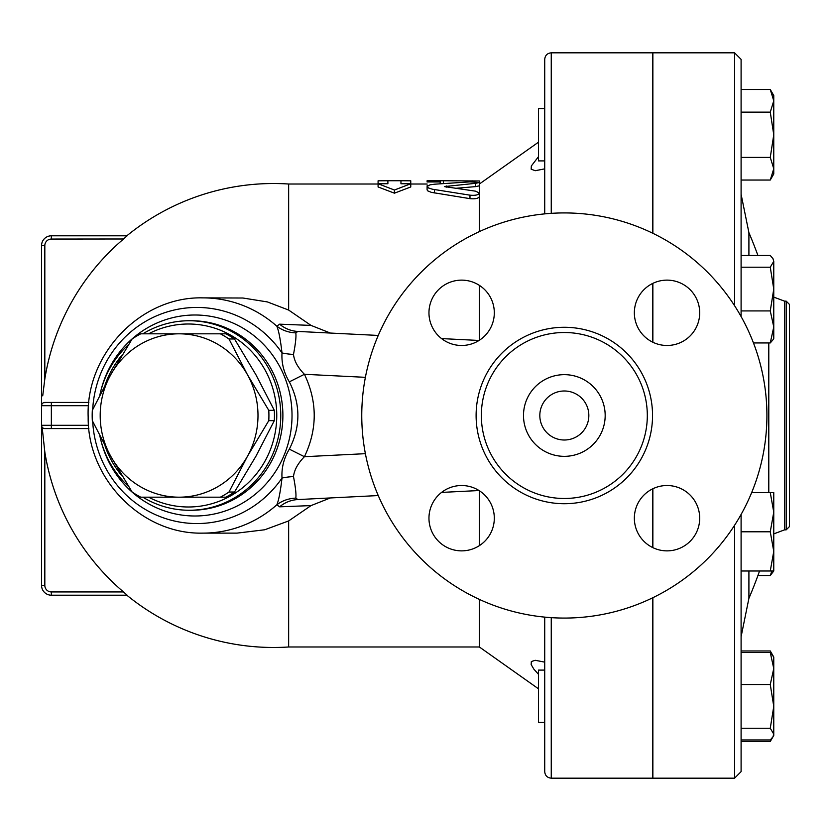 <?xml version="1.0" encoding="UTF-8"?>
<svg xmlns="http://www.w3.org/2000/svg" width="831" height="831" viewBox="0 0 831 831"><rect width="100%" height="100%" fill="white"/><g stroke="black" fill="none" stroke-linecap="round" stroke-linejoin="round"><path stroke-width="1.25" d="M766.909 415.5A202.577 202.577 0 0 1 463.044 590.934A202.577 202.577 0 0 1 463.044 240.066A202.577 202.577 0 0 1 766.909 415.5M647.318 415.5A82.996 82.996 0 0 1 522.834 487.371A82.996 82.996 0 0 1 522.834 343.629A82.996 82.996 0 0 1 647.318 415.5M634.354 312.799A32.669 32.669 0 0 1 667.023 280.13A32.669 32.669 0 0 1 699.702 312.799A32.669 32.669 0 0 1 667.023 345.478A32.669 32.669 0 0 1 634.354 312.799M667.023 485.522A32.669 32.669 0 0 1 699.702 518.201A32.669 32.669 0 0 1 667.023 550.87A32.669 32.669 0 0 1 634.354 518.201A32.669 32.669 0 0 1 667.023 485.522M494.31 518.201A32.669 32.669 0 0 1 461.631 550.87A32.669 32.669 0 0 1 428.962 518.201A32.669 32.669 0 0 1 461.631 485.522A32.669 32.669 0 0 1 494.31 518.201M461.631 345.478A32.669 32.669 0 0 1 428.962 312.799A32.669 32.669 0 0 1 461.631 280.13A32.669 32.669 0 0 1 494.31 312.799A32.669 32.669 0 0 1 461.631 345.478M652.875 308.27L652.543 306.847M734.562 525.317L734.562 778.18L652.875 778.18L652.875 597.697M652.875 233.303L652.875 52.82L734.562 52.82L734.562 305.683M652.875 342.258L652.875 283.35M652.875 547.65L652.875 488.742M588.836 415.5A24.504 24.504 0 0 1 552.075 436.722A24.504 24.504 0 0 1 552.075 394.278A24.504 24.504 0 0 1 588.836 415.5M605.176 415.5A40.844 40.844 0 0 1 543.91 450.869A40.844 40.844 0 0 1 543.91 380.131A40.844 40.844 0 0 1 605.176 415.5M127.153 235.796L51.356 235.796L127.153 235.796L123.487 239.058A231.61 231.61 0 0 0 44.822 378.967L42.713 395.847M220.35 497.187L179.091 497.187A81.687 78.903 -90 0 0 247.42 456.344L228.982 492.025A91.483 88.366 90 0 1 220.35 497.187L225.876 497.187A91.483 88.366 -90 0 0 234.508 492.025L255.875 456.344L274.313 420.663A91.483 88.366 -90 0 0 274.313 410.337L255.875 374.656L234.508 338.975A91.483 88.366 -90 0 0 225.876 333.813L220.35 333.813A91.483 88.366 90 0 1 228.982 338.975L247.42 374.656L268.777 410.337A91.483 88.366 90 0 1 268.777 420.663L247.42 456.344A81.687 78.903 -90 0 0 247.42 374.656A81.687 78.903 -90 0 0 179.091 333.813L220.35 333.813M132.119 492.025L110.762 456.344A81.687 78.903 -90 0 0 179.091 497.187L140.761 497.187A91.483 88.366 90 0 1 132.119 492.025M92.324 410.337L110.762 374.656A81.687 78.903 -90 0 0 110.762 456.344L92.324 420.663A91.483 88.366 90 0 1 92.324 410.337M140.761 333.813L179.091 333.813A81.687 78.903 -90 0 0 110.762 374.656L132.119 338.975A91.483 88.366 90 0 1 140.761 333.813M234.508 338.975L228.982 338.975M274.313 420.663L268.777 420.663M274.313 410.337L268.777 410.337M234.508 492.025L228.982 492.025M544.721 670.098L538.519 670.098L538.519 722.378L544.721 722.378M773.765 551.389L770.264 531.788L773.765 512.176L773.765 570.99L770.264 570.99L773.765 551.389L773.765 559.512M773.765 570.99L770.264 575.519L771.906 570.99M771.906 654.163L770.264 650.964L741.096 650.964M741.096 741.512L770.264 741.512L771.906 738.312M741.096 739.964L770.264 739.964L772.965 736.827L773.765 734.105L773.765 735.445L770.264 741.512M770.264 728.247L773.765 706.381L773.765 734.105L770.264 728.247L741.096 728.247M773.765 668.508L770.264 652.501L773.765 657.03L773.765 706.381L770.264 684.515L773.765 668.508M770.264 492.575L773.765 492.575L773.765 512.176L770.264 492.575L751.671 492.575M772.965 339.806L770.264 342.943L773.765 326.936L773.765 338.425L772.965 339.806M770.264 310.929L773.765 289.063L773.765 326.936L770.264 310.929L741.096 310.929M770.264 267.198L773.765 261.339L773.765 289.063L770.264 267.198L741.096 267.198M772.965 258.628L773.765 261.339L772.965 258.628L770.264 255.481L741.096 255.481M757.924 575.519L770.264 575.519M741.096 652.501L770.264 652.501M741.096 684.515L770.264 684.515M753.468 342.943L770.264 342.943M741.096 570.99L770.264 570.99M741.096 531.788L770.264 531.788M544.721 108.622L538.519 108.622L538.519 160.902L544.721 160.902M773.765 168.724L770.264 157.402L773.765 134.767L773.765 173.97L770.264 180.036L773.765 168.724M770.264 112.133L773.765 100.811L773.765 134.767L770.264 112.133L741.096 112.133M770.264 89.488L773.765 95.555L773.765 100.811L770.264 89.488L741.096 89.488M741.096 180.036L770.264 180.036M741.096 157.402L770.264 157.402M652.543 710.515L652.875 709.612M652.543 524.153L652.875 522.73M652.543 342.092L652.543 283.516M652.543 233.137L652.543 52.82L551.254 52.82C547.286 53.205 545.115 55.386 544.721 59.354L544.721 213.879M551.254 617.651L551.254 778.18L652.543 778.18L652.543 597.863M652.543 547.484L652.543 488.908M652.875 121.388L652.543 120.485M741.096 316.549L741.096 59.354L734.562 52.82M734.562 778.18L741.096 771.646L741.096 514.451M789.45 415.5L789.45 304.406L786.178 301.144L786.178 529.856L789.45 526.594L789.45 415.5M387.89 180.743L378.084 180.815L378.084 183.744L387.89 183.744L387.89 180.743L400.958 180.743L400.958 183.744L410.763 183.744L394.424 190.029L378.084 183.744L378.084 186.965L394.424 193.176L394.424 190.029M394.424 193.176L410.763 186.965L410.763 180.815L400.958 180.743M479.373 183.506L479.373 185.801L475.706 186.611L455.211 188.346M440.17 181.958L440.17 183.744L440.17 180.743L427.103 180.743L427.103 181.958L440.17 181.958L440.17 180.743L479.373 180.971L479.373 184.015L538.519 142.163M427.103 181.958L427.103 180.774M427.903 185.583L427.103 185.24M469.982 181.864L434.436 184.212L430.063 184.835L427.103 186.466L428.567 188.014L432.411 189.208L469.982 195.171C475.363 195.649 478.5 194.963 479.373 193.093L475.706 191.192L444.356 186.58L475.706 183.308L479.373 182.508L469.982 181.864M479.373 182.508L479.373 196.552C478.5 198.443 475.374 199.139 469.982 198.651L431.393 192.366L427.695 190.85L427.103 189.884M479.373 490.757L479.373 545.635M479.373 599.4L479.373 646.985L538.519 688.837M330.374 497.946L311.033 505.591L288.648 520.933L288.648 646.985L479.373 646.985M378.084 184.015L288.648 184.015L288.648 310.067L311.033 325.409L330.374 333.054M479.373 196.552L479.373 231.6M479.373 285.365L479.373 340.243M538.519 674.357L533.866 669.152L531.165 664.592L531.331 661.559L535.226 660.292L544.721 662.141M544.721 168.859L535.237 170.708L531.165 169.192L531.331 165.971L538.519 156.644M544.721 617.121L544.721 771.646C545.115 775.614 547.286 777.795 551.254 778.18M41.55 245.602L44.822 245.602A6.534 6.534 0 0 1 51.356 239.058L51.356 235.796A9.806 9.806 0 0 0 41.55 245.602L41.55 585.398A9.806 9.806 0 0 0 51.356 595.204L127.153 595.204L123.487 591.942L51.356 591.942A6.534 6.534 0 0 1 44.822 585.398L41.55 585.398A9.806 9.806 0 0 0 51.356 595.204L51.356 591.942M51.356 239.058L123.58 238.985M126.052 594.155L123.487 591.942A231.61 231.61 0 0 1 44.822 452.033L42.142 427.176M43.617 402.661L51.356 402.433L44.822 402.433A3.272 3.272 0 0 0 41.55 405.694A3.272 3.272 0 0 1 44.822 402.433M311.033 325.409L279.611 324.173L276.837 326.199A117.628 113.618 -90 0 0 202.889 297.872L242.932 298.017L267.385 301.923L288.648 310.067M288.648 520.933L264.715 529.773L236.991 533.128M88.553 425.306L41.55 425.306A3.272 3.272 0 0 0 44.822 428.567L51.356 428.567L44.303 428.526M41.55 405.694L51.356 405.694L51.356 428.567L88.865 428.567M88.865 402.433L51.356 402.433L51.356 405.694L88.553 405.694M279.611 506.827A32.669 31.412 -92.9 0 1 297.882 499.566L295.805 498.143A32.669 31.401 13.9 0 0 276.837 504.801L279.611 506.827L311.033 505.591M295.805 498.143C296.335 494.601 295.566 487.413 293.488 476.589A32.669 14.854 -2.4 0 0 282.01 478.054C280.452 491.453 278.728 500.376 276.837 504.801A117.628 113.618 -90 0 1 202.889 533.128L237.188 533.128M293.488 476.589C294.247 469.982 297.893 463.345 304.426 456.707L289.323 449.145C283.838 458.328 281.408 467.967 282.01 478.054A108.051 104.374 -90 0 1 249.591 508.78A108.051 104.374 -90 0 1 92.688 421.421M293.488 354.411A32.669 14.854 2.4 0 1 282.01 352.946C281.397 363.022 283.838 372.662 289.323 381.855L304.426 374.293C297.893 367.645 294.247 361.018 293.488 354.411C295.566 343.567 296.335 336.378 295.805 332.857A32.669 31.401 -13.9 0 1 276.837 326.199C278.717 330.593 280.442 339.515 282.01 352.946A108.051 104.374 -90 0 0 167.935 311.687A108.051 104.374 -90 0 0 92.688 409.579M295.805 332.857L297.882 331.434A32.669 31.412 92.9 0 1 279.611 324.173M289.323 381.855C300.729 404.281 300.729 426.719 289.323 449.145M297.882 499.566L378.24 495.556M441.573 492.409L479.03 490.539M479.03 340.461L441.573 338.591M378.24 335.444L297.882 331.434M99.855 435.901A94.755 91.524 -90 0 0 128.66 486.53M142.849 497.187A94.755 91.524 -90 0 0 189.239 510.255A94.755 91.524 -90 0 0 280.764 415.5A94.755 91.524 -90 0 0 189.239 320.745A94.755 91.524 -90 0 0 142.849 333.813M128.66 344.47A94.755 91.524 -90 0 0 99.855 395.099M104.997 385.22A91.483 88.366 90 0 1 122.375 354.681M148.593 333.813A91.483 88.366 90 0 1 276.765 415.5A91.483 88.366 90 0 1 148.593 497.187M122.375 476.319A91.483 88.366 90 0 1 104.997 445.78M652.543 415.5A88.221 88.221 0 0 0 520.216 339.1A88.221 88.221 0 0 0 520.216 491.9A88.221 88.221 0 0 0 652.543 415.5M741.096 636.723L748.908 598.362L748.908 570.99M748.908 255.481L748.908 232.638L741.096 194.277M768.789 342.943L768.789 492.575M773.765 533.897L784.526 529.856L784.526 301.144L786.178 301.144M443.432 180.774L443.432 183.495M472.839 180.774L472.839 181.792M440.17 181.355L440.17 183.744M475.706 183.308L475.706 186.611M434.436 189.551L434.436 192.948M446.195 185.915L446.195 187.245M469.982 195.171L469.982 198.651M551.254 213.349L551.254 52.82M44.822 378.967L44.822 245.602M44.822 585.398L44.822 452.033M365.38 453.674L304.426 456.707C317.484 429.232 317.484 401.768 304.426 374.293L365.38 377.326M100.572 438.997A100.499 97.071 -90 0 0 243.95 502.256A100.499 97.071 -90 0 0 252.832 334.82A100.499 97.071 -90 0 0 100.572 392.003M189.239 320.745L191.359 320.745A94.755 91.524 90 0 1 279.704 390.715A94.755 91.524 90 0 1 237.573 497.291A94.755 91.524 90 0 1 191.359 510.255L189.239 510.255M773.765 657.03L770.264 650.964M757.924 255.481A467.23 467.23 0 0 0 748.908 232.638M748.908 598.362A467.23 467.23 0 0 0 759.555 570.99M773.765 297.103L784.526 301.144M784.526 529.856L786.178 529.856M427.103 186.56L427.103 189.915M410.763 184.015L427.103 184.015M288.648 184.015A231.984 231.984 0 0 0 126.831 235.796M126.831 595.204A231.984 231.984 0 0 0 288.648 646.985M202.889 297.872C140.668 296.262 85.655 354.016 88.169 417.12C87.421 479.082 141.831 534.655 202.889 533.128"/></g></svg>
